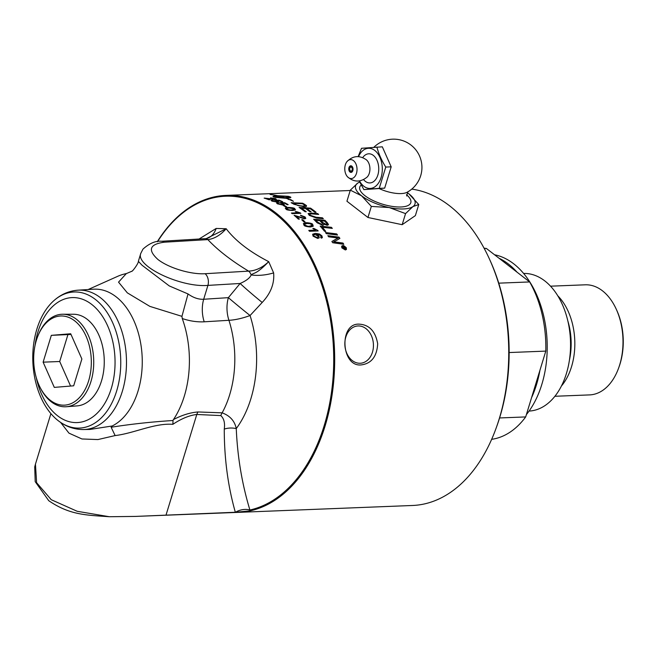 <?xml version="1.0" encoding="UTF-8"?>
<svg xmlns="http://www.w3.org/2000/svg" width="656" height="656" viewBox="0 0 656 656"><rect width="100%" height="100%" fill="white"/><g stroke="black" fill="none" stroke-linecap="round" stroke-linejoin="round"><path stroke-width="0.98" d="M313.404 211.093A158.596 102.361 -92.3 0 0 310.28 208.772A3745.67 3006.054 134.5 0 0 306.705 208.542A158.596 102.361 87.7 0 1 310.329 211.216A158.596 102.361 87.7 0 1 311.133 211.847L309.837 211.749A158.596 102.361 -92.3 0 0 309.206 211.257A158.596 102.361 -92.3 0 0 305.401 208.46A3812.631 3065.791 133.8 0 0 301.416 208.206A158.596 102.361 87.7 0 1 305.786 211.396A158.596 102.361 87.7 0 1 306.245 211.757L304.95 211.658A158.596 102.361 -92.3 0 0 304.663 211.437A158.596 102.361 -92.3 0 0 299.087 207.427A3794.911 3061.355 -46.7 0 1 310.55 208.141A158.596 102.361 87.7 0 1 314.519 211.052A158.596 102.361 87.7 0 1 316.077 212.282L314.782 212.183A158.596 102.361 -92.3 0 0 313.404 211.093M157.276 241.711A158.596 102.361 87.7 0 1 225.976 195.406A158.596 102.361 87.7 0 1 275.422 212.593A158.596 102.361 87.7 0 1 333.822 380.078A158.596 102.361 87.7 0 1 249.993 510.876L235.52 512.254L135.341 516.42L109.322 516.723L77.195 511.286L51.242 499.708L36.613 482.709L35.449 464.169L34.727 466.941L35.203 481.66L48.733 500.692C69.757 515.058 85.887 515.067 109.322 516.723M411.763 189.108A158.596 102.361 87.7 0 1 449.467 205.722A158.596 102.361 87.7 0 1 489.351 258.833A158.596 102.361 87.7 0 1 496.043 428.36A158.596 102.361 87.7 0 1 412.534 505.481L135.341 516.42M296.832 211.749L300.35 212.913A158.596 102.361 87.7 0 1 300.874 213.339L292.215 213.676A158.596 102.361 -92.3 0 0 291.412 213.028L298.152 212.765L295.257 211.544L296.832 211.749M321.948 235.898L322.358 237.62L321.366 238.169A159.646 109.708 -96.8 0 0 320.612 237.226L321.268 236.832L320.177 235.102L316.405 234.274L318.914 236.062L319.242 237.808L317.75 238.456L313.084 236.16L312.641 234.241L315.306 233.388L319.554 234.044L321.948 235.898L322.334 237.661M320.612 237.226L321.268 236.832M304.072 222.089A158.596 102.361 -92.3 0 0 301.719 219.744L302.785 219.703A158.596 102.361 87.7 0 1 305.138 222.048L304.072 222.089M326.344 233.667A158.596 102.361 -92.3 0 0 325.483 232.536A3794.911 2587.895 -27.2 0 1 336.684 233.921A158.596 102.361 87.7 0 1 337.537 235.069A3794.911 2566.903 153.4 0 0 326.344 233.667M317.127 222.769A158.596 102.361 -92.3 0 0 313.617 219.219A3794.911 2837.069 -35.5 0 1 324.958 220.301A158.596 102.361 87.7 0 1 327.213 222.622L328.451 224.491L327.262 225.328L323.613 224.008L323.72 224.869L322.711 225.328L317.127 222.769M342.76 245.598L346.286 247.681L346.434 249.46L345.343 249.961L341.85 247.853L341.637 246.156L342.711 245.672C343.047 245.139 344.22 245.828 346.237 247.747L346.409 249.493M311.444 213.102A3820.823 2973.755 -40.8 0 1 317.668 213.594A158.596 102.361 87.7 0 1 318.668 214.438A3809.023 2950.286 140 0 0 311.666 213.872L309.648 214.159L310.321 215.299L316.135 217.234A3784.464 2869.746 -37.1 0 1 322.391 217.8A158.596 102.361 87.7 0 1 323.359 218.719A3786.211 2854.436 143.6 0 0 316.692 218.104L309.288 215.389L308.115 213.553L311.42 213.2A3823.225 2975.37 -40.8 0 1 317.643 213.684L317.668 213.594M324.507 231.289A158.596 102.361 -92.3 0 0 320.153 226.082A3794.911 2708.28 -30.9 0 1 331.428 227.329A158.596 102.361 87.7 0 1 332.321 228.395A3791.393 2684.746 149.8 0 0 322.342 227.263A158.596 102.361 87.7 0 1 325.778 231.437L324.507 231.289M328.664 236.816A158.596 102.361 -92.3 0 0 327.836 235.676A3794.911 2529.61 -25.6 0 1 339.013 237.119A158.596 102.361 87.7 0 1 339.898 238.382A981.433 223.188 130.2 0 0 337.217 240.014L333.633 241.834L336.487 242.162A3831.704 2435.293 -22.8 0 1 343.006 243.064A158.596 102.361 87.7 0 1 343.777 244.294A3848.588 2429.881 157.5 0 0 332.69 242.736A158.596 102.361 -92.3 0 0 331.879 241.498A1059.711 250.756 -48.9 0 1 336.093 239.071L338.258 237.989L335.462 237.693A3842.053 2543.829 154.7 0 0 328.664 236.816M294.126 215.406L303.835 218.21L304.163 216.956L301.178 215.906A160.261 92.234 -88.5 0 0 300.473 215.193L305.056 216.939L305.803 218.35L304.638 218.874L296.282 216.226A158.596 102.361 87.7 0 1 299.407 219.096L298.39 219.129A158.596 102.361 -92.3 0 0 294.159 215.307L303.867 218.12L304.573 217.833M303.375 223.614L306.36 222.671C310.608 223.007 312.74 223.655 312.756 224.631L313.125 226.287L310.304 226.992C306.106 226.632 303.99 225.959 303.958 224.975L303.392 223.565M359.086 324.146C369.279 324.712 375.478 331.255 377.676 343.785C376.921 356.462 371.501 363.49 361.415 364.884C341.194 367.483 338.66 323.072 359.086 324.146M418.758 204.541L412.911 206.607A31.07 11.3 17 0 0 409.418 194.258L409.418 194.266A31.07 11.3 17 0 0 409.008 193.938L418.758 204.541L415.371 215.619L402.169 224.688L367.95 217.489L346.934 201.228L350.32 190.15L357.676 183.147A31.07 11.3 17 0 0 361.579 195.808A31.07 11.3 17 0 0 389.205 207.542A31.07 11.3 17 0 0 412.911 206.607L405.556 213.61L402.169 224.688M405.556 213.61L389.205 207.542L371.337 206.41L361.579 195.808L350.32 190.15M367.95 217.489L371.337 206.41M359.701 182.097A31.07 11.3 17 0 0 357.676 183.147L359.644 181.991M409.008 193.938A31.07 11.3 17 0 0 407.146 192.585M361.226 185.049A26.691 9.709 17 0 0 364.925 195.677A26.691 9.709 17 0 0 400.931 206.976A26.691 9.709 17 0 0 406.482 194.725M379.201 188.584A21.312 7.749 17 0 0 401.136 193.577A21.312 7.749 17 0 0 407.048 192.29A28.241 28.241 0 0 0 416.437 150.659A28.241 28.241 0 0 0 373.895 147.256M358.143 156.604L361.513 148.297L382.317 146.821L391.189 166.845L384.678 188.133L363.875 189.609L359.16 180.966M376.888 147.034C378.651 153.758 381.603 160.433 385.761 167.059L391.189 166.845M385.761 167.059L379.25 188.346L363.875 189.609M359.488 180.925A20.098 12.972 -92.3 0 0 363.85 186.263A20.098 12.972 -92.3 0 0 381.103 177.473A20.098 12.972 -92.3 0 0 374.797 150.462A20.098 12.972 -92.3 0 0 358.529 156.62M379.25 188.346L384.678 188.133M362.735 157.596A14.58 9.414 87.7 0 1 373.297 155.374A14.58 9.414 87.7 0 1 377.872 174.972A14.58 9.414 87.7 0 1 363.604 179.621M366.179 159.638A10.053 6.486 87.7 0 1 366.45 159.859A10.053 6.486 87.7 0 1 369.328 173.151A10.053 6.486 87.7 0 1 367.13 177.071C360.472 182.442 353.937 182.36 347.532 176.825A9.487 6.125 87.7 0 1 346.934 161.655A9.487 6.125 87.7 0 1 353.486 160.638A9.487 6.125 87.7 0 1 356.462 173.389A9.487 6.125 87.7 0 1 347.532 176.825M351.805 166.14A3.313 2.14 87.7 0 1 352.969 168.313A3.313 2.14 87.7 0 1 353.018 169.707A3.313 2.14 87.7 0 1 350.001 172.044A3.313 2.14 87.7 0 1 348.959 167.592A3.313 2.14 87.7 0 1 351.805 166.14M353.026 169.65A2.788 1.796 87.7 0 1 350.493 171.56A2.788 1.796 87.7 0 1 349.623 167.813A2.788 1.796 87.7 0 1 352.01 166.599A2.788 1.796 87.7 0 1 352.977 168.371M350.452 170.863A1.993 1.287 87.7 0 1 349.828 168.182A1.993 1.287 87.7 0 1 351.534 167.313A1.993 1.287 87.7 0 1 352.165 169.994A1.993 1.287 87.7 0 1 350.452 170.863M312.617 234.29L315.265 233.47L319.505 234.118L321.899 235.98M316.405 234.274L318.873 236.144L319.218 237.849M313.683 235.037L313.888 236.185L316.946 237.554L318.053 237.078M317.84 235.914L314.864 234.487L313.65 235.143L313.937 236.103L316.996 237.472L318.103 236.996L317.84 235.914M301.809 219.826L302.744 219.793A158.49 102.287 87.7 0 1 305.015 222.056M295.438 211.634L300.317 213.011A158.49 102.287 87.7 0 1 300.727 213.339M291.526 213.118L298.152 212.765M325.556 232.634A3797.297 2589.257 -27.2 0 1 336.643 234.003A158.49 102.287 87.7 0 1 337.422 235.061M323.613 224.008L323.703 224.91M313.724 219.317A3797.297 2838.586 -35.5 0 1 324.925 220.391A158.49 102.287 87.7 0 1 327.172 222.712L328.385 224.869M321.055 220.777A158.596 102.361 87.7 0 1 322.563 222.327C324.589 224.122 325.843 224.803 326.327 224.377C327.213 224.59 327.172 224.057 326.188 222.769A158.596 102.361 -92.3 0 0 324.622 221.129A3715.289 2758.234 145.6 0 0 321.055 220.777L321.022 220.867A158.49 102.287 87.7 0 1 322.522 222.417L326.286 224.459L326.942 224.131M318.439 222.991L321.76 224.286C322.719 223.827 322.678 223.261 321.645 222.589A158.596 102.361 -92.3 0 0 319.767 220.654A3841.848 2857.88 144.9 0 0 315.856 220.277L315.823 220.367A158.49 102.287 87.7 0 1 317.496 222.064L321.719 224.368L322.457 224.032M326.286 224.459L326.926 224.172M315.856 220.277A158.596 102.361 87.7 0 1 317.529 221.974L318.48 222.901M321.719 224.368L322.44 224.081M301.416 208.206L301.391 208.305A158.49 102.287 87.7 0 1 306.081 211.74M306.705 208.542L306.672 208.641A158.49 102.287 87.7 0 1 310.96 211.831M299.251 207.542A3797.297 3063.02 -46.7 0 1 310.526 208.239A158.49 102.287 87.7 0 1 315.913 212.265M341.637 246.148L342.711 245.672M342.038 246.418L342.161 247.911L345.081 249.665L346.015 249.206M345.13 249.6L346.188 248.837L345.917 247.689L342.981 245.951L342.063 246.377L342.211 247.837L345.081 249.665M308.107 213.602L311.42 213.2M309.632 214.209L310.288 215.389C313.552 217.111 315.487 217.759 316.102 217.325A3786.842 2871.287 -37.1 0 1 322.358 217.89A158.49 102.287 87.7 0 1 323.211 218.71M317.643 213.684A158.49 102.287 87.7 0 1 318.513 214.422M322.342 227.263L322.301 227.353A158.49 102.287 87.7 0 1 325.655 231.429M320.243 226.181A3797.297 2709.715 -30.9 0 1 331.387 227.411A158.49 102.287 87.7 0 1 332.198 228.378M331.903 241.531A1060.211 251.084 -48.9 0 1 336.044 239.145L338.258 237.989M333.633 241.834L336.446 242.236A3834.107 2436.548 -22.8 0 1 342.957 243.146A158.49 102.287 87.7 0 1 343.67 244.278M327.91 235.766A3797.297 2530.93 -25.6 0 1 338.963 237.201A158.49 102.287 87.7 0 1 339.824 238.423M296.282 216.226L296.25 216.324A158.49 102.287 87.7 0 1 299.284 219.096M300.44 215.283L305.015 217.038L305.786 218.399M303.835 218.21L304.556 217.882M303.416 223.54L306.319 222.761C310.567 223.089 312.699 223.745 312.715 224.713L313.256 226.107M304.54 224.18L304.786 225.033C307.049 226.287 308.632 226.681 309.509 226.222L312.108 225.525M310.436 223.786L307.131 223.491L304.556 224.131L304.819 224.942C307.09 226.197 308.664 226.599 309.55 226.131L312.133 225.484L310.436 223.786M35.153 465.235L34.735 466.941M285.844 207.058A158.596 102.361 -92.3 0 0 283.244 205.459L284.31 205.418A158.596 102.361 87.7 0 1 286.902 207.017L285.844 207.058M272.01 201.146L271.084 200.433L272.133 200.072A159.687 112.356 85.8 0 1 273.142 200.449L272.871 201.105L276.479 201.712L276.93 200.941L274.11 200.064A4625.464 3877.936 -61 0 1 279.226 200.178A158.596 102.361 87.7 0 1 282.736 201.769L281.727 201.802A158.596 102.361 -92.3 0 0 278.915 200.515L276.217 200.441L278.89 201.704L277.488 202.146L272.01 201.146M273.142 200.449L272.855 201.212L276.455 201.818L276.914 201.048M277.488 201.474L276.93 200.941M274.29 195.98A158.596 102.361 87.7 0 1 276.069 196.423L274.921 197.136L284.425 197.686A158.596 102.361 -92.3 0 0 279.235 196.152A16.531 2.386 4.8 0 0 278.644 196.177A158.596 102.361 87.7 0 1 279.481 196.398L275.52 196.152L276.012 195.562A158.596 102.361 87.7 0 1 276.857 195.742A16.531 2.165 -175.9 0 1 277.447 195.718A158.596 102.361 -92.3 0 0 270.067 194.455L270.37 194.455A158.596 102.361 87.7 0 1 277.668 195.709L288.32 196.316A158.596 102.352 87.7 0 1 290.083 196.841A158.596 102.352 87.7 0 1 290.091 196.841L290.879 197.325L290.1 197.841L286.41 198.292A158.596 102.352 87.7 0 1 289.444 199.473L290.715 199.58L293.462 201.326L289.14 199.449A158.596 102.361 -92.3 0 0 286.188 198.301L275.569 197.415A158.596 102.361 -92.3 0 0 273.79 196.89L272.994 196.439L274.282 196.087C272.806 196.259 272.642 196.562 273.782 196.997M291.362 202.835A3797.297 3154.63 -53.6 0 1 302.646 203.327A158.49 102.287 87.7 0 1 305.032 204.697L306.196 205.385C307.016 206.238 306.393 206.714 304.335 206.812L294.011 204.295A158.596 102.361 -92.3 0 0 291.149 202.72A3794.911 3152.9 -53.6 0 1 302.662 203.229A158.596 102.361 87.7 0 1 305.048 204.59L306.557 206.099M266.443 198.456A158.596 102.361 87.7 0 1 269.952 199.736L268.935 199.777A158.596 102.361 -92.3 0 0 264.196 198.087L274.306 199.178L274.454 198.62L271.322 198.202A160.261 90.766 -90.6 0 0 270.526 197.899L275.348 198.596L276.299 199.203L275.184 199.531L266.434 198.563A158.49 102.287 87.7 0 1 269.698 199.752M264.188 198.194L274.29 199.285L274.454 198.62M277.463 203.836L276.561 202.983L277.619 202.565A159.687 112.176 85.5 0 1 278.611 203.024L278.324 203.795L281.908 204.524L282.383 203.631L279.595 202.573A4625.464 3817.6 -55.9 0 1 284.704 202.745A158.596 102.361 87.7 0 1 288.156 204.631L287.148 204.672A158.596 102.361 -92.3 0 0 284.376 203.147L281.686 203.04L284.31 204.549L282.908 205.041L277.463 203.836M278.611 203.024L278.3 203.901L281.883 204.631L282.359 203.729M282.925 204.254L282.383 203.631M285.278 208.214L288.197 207.435C292.486 207.624 294.692 208.059 294.806 208.756L295.339 209.953L292.584 210.494C288.337 210.273 286.139 209.813 286.008 209.1L285.286 208.157M285.335 208.124L288.164 207.542C292.461 207.722 294.667 208.157 294.782 208.854L295.487 209.772M286.508 208.592L286.844 209.166C289.255 210.051 290.87 210.314 291.715 209.977C293.544 210.166 294.265 209.805 293.896 208.879M293.921 208.78L289.05 208.009C286.188 208.362 285.467 208.715 286.877 209.067C289.28 209.953 290.903 210.223 291.74 209.879C294.61 209.51 295.339 209.141 293.921 208.78L294.265 209.379M286.483 208.641L286.844 209.166M276.561 203.032L277.619 202.565M281.686 203.04L284.294 204.598M279.776 202.688A4628.416 3819.749 -55.9 0 1 284.679 202.852A158.49 102.287 87.7 0 1 287.968 204.639M278.595 203.13L278.3 203.901L278.595 203.13M277.603 202.671A159.572 112.11 85.5 0 1 278.431 203.048M270.518 198.005L276.283 199.252M274.29 199.285L274.438 198.727L274.29 199.285M306.172 205.484L306.541 206.148M297.504 205.418L303.334 206.132L304.843 205.287L303.81 204.565A158.596 102.361 -92.3 0 0 302.416 203.754A3786.85 3135.524 127.4 0 0 293.519 203.344L293.494 203.45A158.49 102.287 87.7 0 1 294.757 204.147L298.997 205.804L303.31 206.23L304.819 205.385M304.843 205.287L304.974 205.705M293.519 203.344A158.596 102.361 87.7 0 1 294.774 204.041L297.529 205.32M292.601 200.957L289.444 199.473M289.427 199.58A158.49 102.287 -92.3 0 0 289.14 199.457L288.378 199.49M290.862 197.423L290.075 196.948A158.49 102.287 -92.3 0 0 289.025 196.628M288.714 196.538A158.49 102.287 -92.3 0 0 288.304 196.423L277.668 195.709M276.857 195.742L276.848 195.857A16.539 2.165 4.2 0 1 277.439 195.824L277.447 195.718M276.848 195.857A158.49 102.287 -92.3 0 0 276.004 195.668L276.012 195.562M276.004 195.668L275.512 196.259M274.905 197.243L284.425 197.686A158.49 102.287 87.7 0 1 284.63 197.776C288.017 197.587 289.452 197.226 288.952 196.685M275.823 196.472A158.49 102.287 -92.3 0 0 274.282 196.087M284.63 197.776L284.647 197.677C288.025 197.481 289.468 197.12 288.96 196.579L289.091 196.849M279.448 196.201L279.456 196.136A158.596 102.361 87.7 0 1 284.647 197.677M288.96 196.579L279.456 196.136M271.084 200.482L272.133 200.072M276.217 200.441L278.874 201.761M274.331 200.17A4628.416 3880.125 -61 0 1 279.21 200.277A158.49 102.287 87.7 0 1 282.523 201.777M273.126 200.556L272.855 201.212L273.126 200.556M272.117 200.17A159.572 112.283 85.8 0 1 272.921 200.474M283.408 205.549L284.286 205.517A158.49 102.287 87.7 0 1 286.738 207.025M342.498 247.23A158.596 102.361 -92.3 0 0 342.268 246.853L344.654 246.763A158.596 102.361 87.7 0 1 345.138 247.566L345.081 248.608L344.015 247.952L343.432 248.829A158.596 102.361 -92.3 0 0 343.162 248.362L343.637 247.419A158.596 102.361 -92.3 0 0 343.506 247.189L342.498 247.23M344.015 247.952L343.736 248.526M343.17 248.378L343.736 247.722M343.367 248.214L343.687 247.796L343.367 248.214M342.309 246.927L344.605 246.836A158.49 102.287 87.7 0 1 345.089 247.64L345.031 248.673M343.834 247.181L343.785 247.255A158.49 102.287 87.7 0 1 344.064 247.714L344.761 248.271L344.818 247.583A158.596 102.361 -92.3 0 0 344.564 247.148L343.834 247.181A158.596 102.361 87.7 0 1 344.113 247.64L344.818 248.206L344.818 247.583M496.043 428.36L496.723 426.466A155.119 100.114 -92.3 0 0 490.18 260.662L489.351 258.833M344.876 345.163A18.688 14.268 -94.7 0 1 357.61 325.983A18.688 14.268 -94.7 0 1 373.403 344.039A18.688 14.268 -94.7 0 1 360.669 363.227A18.688 14.268 -94.7 0 1 344.876 345.163M517.026 272.158A89.724 57.908 -92.3 0 0 499.019 258.226L529.663 281.941L498.765 283.154M531.557 397.7A89.724 57.908 -92.3 0 0 539.921 370.328L525.677 416.929L499.585 417.954M526.391 414.6A89.724 57.908 -92.3 0 0 513.689 263.802A89.724 57.908 -92.3 0 0 494.558 254.774M484.259 248.526L486.375 248.444A95.809 61.836 -92.3 0 0 484.103 248.247M486.375 248.444L499.019 258.226M491.647 439.323A95.809 61.836 -92.3 0 0 525.677 416.929M509.154 352.551L545.8 351.108A95.809 61.836 -92.3 0 0 529.663 281.941M545.8 351.108L539.921 370.328M529.064 411.074A68.864 44.444 -92.3 0 0 569.81 357.258A68.864 44.444 -92.3 0 0 544.816 280.932A68.864 44.444 -92.3 0 0 523.636 273.462M561.372 386.072A55.088 35.555 -92.3 0 0 557.813 295.84M550.54 286.18L585.242 284.811A55.088 35.555 87.7 0 1 602.421 290.78A55.088 35.555 87.7 0 1 616.271 309.23A55.088 35.555 87.7 0 1 618.6 368.114A55.088 35.555 87.7 0 1 589.588 394.904L554.886 396.273M618.6 368.114L619.026 366.934A52.915 34.153 -92.3 0 0 616.796 310.37L616.271 309.23M172.856 424.325C181.425 418.626 189.395 415.346 196.784 414.477A13.038 8.749 92.9 0 1 197.981 411.96C190.133 412.599 181.958 415.133 173.463 419.569L172.815 420.529C151.47 421.874 130.913 424.12 111.135 427.245L115.136 435.568C133.898 433.395 154.545 422.899 172.856 424.325L173.053 420.553M60.59 422.398L68.97 433.149L81.951 438.971L97.924 439.569L115.136 435.568M58.474 420.881A68.101 43.952 -92.3 0 0 120.679 358.274A68.101 43.952 -92.3 0 0 53.735 300.776A68.101 43.952 -92.3 0 0 36.867 329.14A68.101 43.952 -92.3 0 0 58.474 420.881C66.051 426.671 74.399 429.557 83.517 429.532L90.011 429.426L112.233 425.982L111.135 427.245M166.05 514.993L196.784 414.477L220.818 415.592A13.038 8.717 92.4 0 1 222.138 412.845L197.981 411.96M220.818 415.592C223.975 418.536 225.123 423.046 224.262 429.114A13.038 6.986 -177.4 0 1 236.258 428.581C234.725 421.004 230.018 415.756 222.138 412.845A85.756 55.342 -92.3 0 0 228.936 320.3A26.068 7.823 162.3 0 0 250.059 315.528L262.195 302.465A26.068 1.189 40.1 0 1 240.121 283.474L228.37 297.652A26.068 0.697 -140.9 0 0 250.059 315.528A95.768 61.812 -92.3 0 1 236.258 428.581C237.472 456.863 242.023 484.005 249.911 510.015A157.817 101.852 -92.3 0 0 321.366 283.663A157.817 101.852 -92.3 0 0 157.547 241.67M235.52 512.254A13.038 8.52 166.1 0 1 249.911 510.015A34.563 21.041 -39.3 0 0 249.993 510.876M131.758 271.281L126.288 273.626L118.539 282.146L127.321 292.847L149.863 306.385L181.942 316.348L182.253 318.521C189.715 321.063 197.038 322.162 204.213 321.809A26.068 16.613 86.3 0 1 203.68 299.259C198.522 299.513 193.307 297.742 188.034 293.945L169.281 285.934L142.09 265.278L138.359 261.334C138.842 262.917 132.323 271.904 131.684 271.33L131.946 271.166M204.213 321.809L228.936 320.3A26.068 16.613 86.3 0 1 228.37 297.652L203.68 299.259L207.919 285.393A8.692 5.551 -93.4 0 0 205.074 273.716C190.871 274.626 168.805 267.984 158.014 259.546C147.444 249.944 149.552 244.163 164.344 242.195L207.862 239.612A8.692 5.551 -93.4 0 0 205.098 238.669A8.692 5.551 -93.4 0 0 205.09 238.669L161.581 241.26A8.692 5.551 86.6 0 1 161.581 241.26L161.581 241.26A8.692 5.551 86.6 0 1 164.344 242.195M181.942 316.348L188.034 293.945M88.134 289.542L117.752 276.299A84.731 54.686 -92.3 0 1 124.673 273.962L126.542 273.486M216.168 228.444A26.068 16.392 -102.2 0 1 206.386 238.546L226.189 228.747L216.168 228.444L199.039 239.03M262.195 302.465C270.764 293.298 274.577 283.441 273.626 272.904L268.698 261.646C255.824 274.938 254.233 272.314 251.166 274.938A26.068 11.382 169.2 0 0 273.626 272.904M205.074 273.716L248.591 271.125C231.535 260.826 217.964 250.321 207.862 239.612C214.332 238.792 220.441 235.168 226.189 228.747C235.356 240.768 249.526 251.732 268.698 261.646C262.408 267.648 255.709 270.805 248.591 271.125A8.692 5.551 -93.4 0 1 251.166 274.938C249.977 277.923 246.295 280.768 240.121 283.474L207.919 285.393C180.695 287.713 135.193 266.008 140.786 253.38L140.794 253.355M173.463 419.569A84.731 54.686 -92.3 0 0 182.253 318.521M112.233 425.982A70.102 45.239 -92.3 0 0 141.27 347.073A70.102 45.239 -92.3 0 0 93.537 289.198L78.015 290.173A69.741 45.01 -92.3 0 1 100.425 297.693A69.741 45.01 -92.3 0 1 125.64 375.724A69.741 45.01 -92.3 0 1 83.517 429.532M35.022 345.564A62.541 40.369 87.7 0 1 37.991 331.739A62.541 40.369 87.7 0 1 100.876 314.027A62.541 40.369 87.7 0 1 97.211 413.165A62.541 40.369 87.7 0 1 36.293 377.7M62.787 314.24L73.611 314.257A45.863 29.594 87.7 0 1 87.125 319.242A45.863 29.594 87.7 0 1 103.82 369.623A45.863 29.594 87.7 0 1 77.228 405.875L66.436 406.736A46.305 29.881 -92.3 0 0 93.291 370.14A46.305 29.881 -92.3 0 0 76.44 319.275A46.305 29.881 -92.3 0 0 62.787 314.24A46.305 29.881 -92.3 0 0 38.327 334.937L37.925 335.921A44.616 28.798 87.7 0 1 76.621 322.49A44.616 28.798 87.7 0 1 88.158 382.309A44.616 28.798 87.7 0 1 50.348 400.324A44.616 28.798 87.7 0 1 39.942 387.089A44.616 28.798 87.7 0 1 37.925 335.921M39.942 387.089L40.418 388.04A46.305 29.881 -92.3 0 0 51.217 401.767A46.305 29.881 -92.3 0 0 66.436 406.736M73.677 385.802L54.3 387.393L43.124 362.161L51.324 335.347L70.7 333.756L81.877 358.988L73.677 385.802M51.324 335.347L71.004 334.437M43.124 362.161L59.704 361.505L67.904 334.691M70.586 386.056L59.704 361.505M317.693 230.371A158.596 102.361 87.7 0 1 318.152 230.945L309.501 231.281A158.596 102.361 -92.3 0 0 308.787 230.404L315.528 230.141L312.822 228.46L313.847 228.419L317.693 230.371M569.4 360.234A52.234 33.71 -92.3 0 0 567.85 320.964M224.262 429.114C224.27 458.642 227.968 486.358 235.34 512.262M407.86 191.765L406.671 195.98M346.934 161.655C352.944 155.62 359.447 155.029 366.45 159.859M225.976 195.406L350.214 190.502M50.906 413.624L35.449 464.169M206.361 238.546L205.09 238.669M161.581 241.26C155.669 240.67 149.461 243.294 142.959 249.124L140.786 253.38L138.359 261.334M53.735 300.776C60.836 294.405 68.929 290.87 78.015 290.173"/></g></svg>
